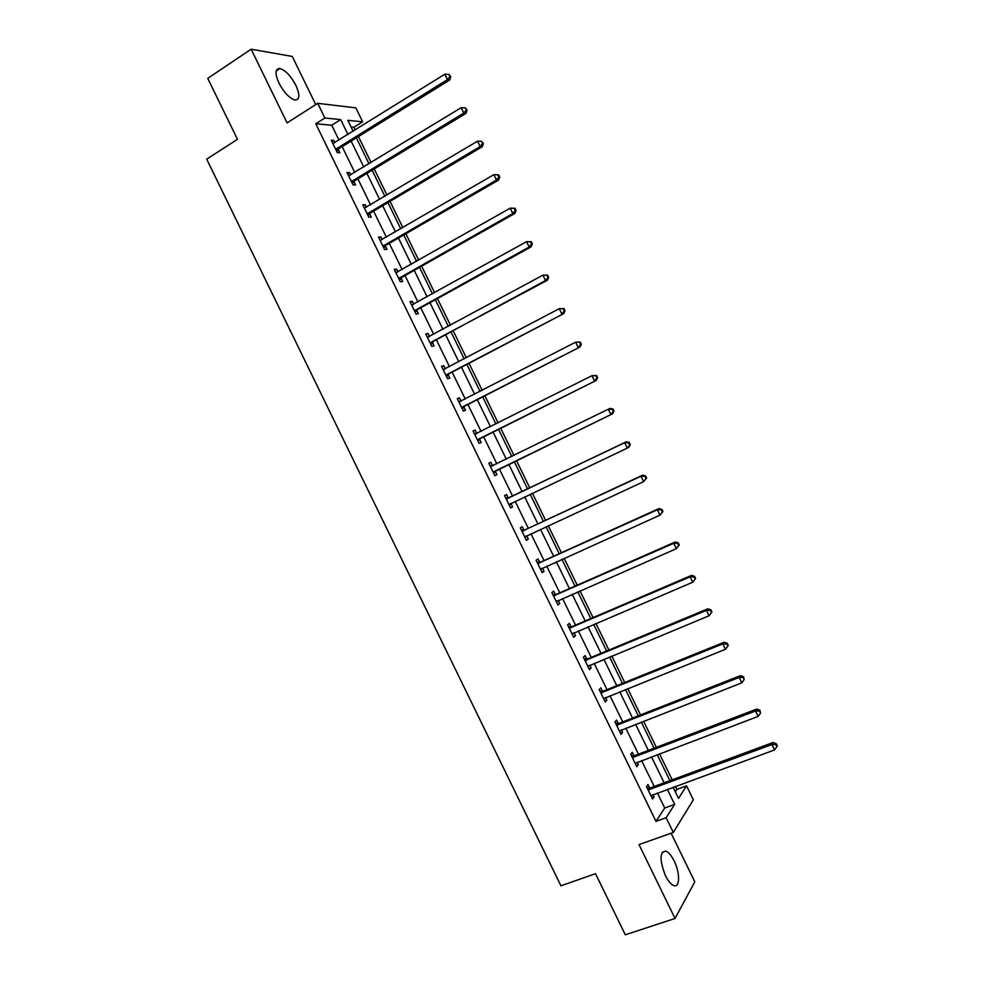 <?xml version="1.0" encoding="UTF-8"?>
<svg xmlns="http://www.w3.org/2000/svg" width="984" height="984" viewBox="0 0 984 984"><rect width="100%" height="100%" fill="white"/><g stroke="black" fill="none" stroke-linecap="round" stroke-linejoin="round"><path stroke-width="1.48" d="M674.138 860.939C671.42 855.551 668.677 852.267 665.885 851.111C659.587 851.861 659.44 860.065 665.479 875.699C668.185 881.086 670.916 884.37 673.696 885.526C680.03 888.294 680.178 872.808 674.138 860.939M295.926 85.436C290.883 75.989 285.545 70.344 279.923 68.499C275.065 68.536 274.733 73.382 278.927 83.062C284.007 92.533 289.333 98.166 294.892 99.987C299.788 99.938 300.132 95.079 295.926 85.436M675.307 791.776L676.857 789.402L686.549 785.847L693.351 799.808L673.314 832.439L666.143 817.716L674.667 804.395L667.336 789.365M315.741 104.587L292.26 56.445L251.141 49.2L207.747 78.376L237.464 139.322L206.689 159.162L560.929 885.809L595.517 873.694L625.307 934.8L675.036 918.466L694.802 881.812L671.1 833.227M338.976 140.109L331.719 125.226L315.778 123.763L324.88 118.006L317.721 103.32L355.851 107.871L362.653 121.807L347.807 120.319L353.158 131.278M355.236 129.986L353.908 127.268L362.653 121.807M676.857 789.402L675.393 786.4M672.195 779.832L659.501 753.806M656.365 747.373L643.61 721.223M640.535 714.925L627.718 688.64M624.705 682.478L611.827 656.057M608.887 650.043L595.935 623.475M593.069 617.595L580.043 590.904M577.239 585.16L564.164 558.334M561.421 552.725L548.273 525.764M545.603 520.302L532.393 493.205M529.786 487.867L516.514 460.647M513.968 455.42L500.696 428.224M498.088 422.862L484.878 395.802M482.209 390.316L469.073 363.391M466.33 357.758L453.267 330.981M450.451 325.212L437.462 298.57M434.584 292.666L421.656 266.16M418.704 260.12L405.851 233.762M402.837 227.587L390.045 201.363M386.97 195.053L374.24 168.965M371.103 162.52L358.447 136.579M353.908 127.268L351.079 126.998M315.778 123.763L655.996 821.369L664.717 807.999L657.41 793.018M654.225 786.474L641.605 760.595M638.481 754.199L625.787 728.185M622.737 721.924L609.982 695.774M606.993 689.649L594.176 663.364M591.261 657.374L578.383 630.965M575.529 625.111L562.577 598.567M559.785 592.848L546.772 566.169M544.054 560.585L530.979 533.771M528.322 528.334L515.173 501.385M512.59 496.084L499.38 468.999M496.846 463.808L483.661 436.748M481.053 431.423L467.929 404.498M465.26 399.037L452.209 372.259M449.479 366.663L436.478 340.021M433.686 334.289L420.758 307.783M417.892 301.916L405.039 275.557M402.112 269.555L389.32 243.331M386.331 237.181L373.6 211.105M370.538 204.82L357.893 178.879M354.757 172.471L342.174 146.653M334.954 142.619L333.859 140.392L331.239 140.208L337.303 152.618L339.898 152.766L338.275 149.433M338.127 149.125L337.819 148.498M350.71 174.931L349.554 172.569L346.995 172.495L353.047 184.918L355.593 184.943L353.969 181.609M366.466 207.243L365.248 204.746L362.739 204.795L368.803 217.218L371.288 217.12L369.664 213.786M382.235 239.567L380.943 236.935L378.496 237.083L384.547 249.505L386.983 249.309L385.359 245.963M397.991 271.892L396.638 269.112L394.252 269.395L400.303 281.818L402.677 281.498L401.054 278.152M413.76 304.216L412.345 301.301L409.996 301.694L416.06 314.117L418.384 313.687L416.749 310.341M429.528 336.54L428.04 333.49L425.752 333.994L431.816 346.429L434.079 345.876L432.456 342.543M445.297 368.877L443.747 365.691L441.521 366.306L447.572 378.742L449.786 378.077L448.151 374.732M461.066 401.201L459.442 397.893L457.277 398.618L463.341 411.054L465.481 410.267L463.858 406.933M476.785 433.427L475.149 430.094L473.033 430.943L479.097 443.366L481.188 442.48L479.565 439.135M492.492 465.629L490.856 462.296L488.802 463.255L494.866 475.69L496.895 474.682L495.272 471.336M508.199 497.842L506.563 494.497L504.558 495.579L510.622 508.015L512.602 506.883L510.979 503.55M523.906 530.056L522.27 526.711L520.327 527.904L526.391 540.339L528.322 539.097L526.686 535.763L525.062 537.608M539.613 562.27L537.99 558.924L536.096 560.24L542.159 572.676L544.029 571.31L542.467 568.112M555.333 594.484L553.697 591.138L551.864 592.565L557.928 605L559.736 603.536L558.248 600.461M571.04 626.71L569.416 623.364L567.633 624.902L573.697 637.337L575.456 635.75L574.029 632.823M586.759 658.923L585.123 655.59L583.401 657.238L589.465 669.686L591.175 667.976L589.81 665.184M602.479 691.149L600.843 687.816L599.182 689.587L605.246 702.023L606.894 700.202L605.591 697.545M618.198 723.388L616.562 720.042L614.951 721.924L621.015 734.371L622.614 732.44L621.371 729.907M633.917 755.614L632.281 752.268L630.732 754.273L636.796 766.721L638.333 764.666L637.165 762.28M649.637 787.852L648.001 784.506L646.513 786.622L652.576 799.069L654.053 796.905L652.958 794.654M673.314 832.439L639.01 844.592L675.036 918.466M655.996 821.369L666.143 817.716M251.141 49.2L287.082 122.902L317.721 103.32M673.105 787.249L678.529 798.368L686.549 785.847M356.368 137.858L369.012 163.787M372.161 170.232L384.867 196.296M387.954 202.606L400.734 228.817M403.735 234.979L416.589 261.326M419.528 267.365L432.456 293.847M435.334 299.739L448.31 326.368M451.127 332.125L464.177 358.902M466.92 364.523L480.044 391.423M482.726 396.909L495.911 423.956M498.519 429.307L511.778 456.49M514.324 461.705L527.596 488.913M530.192 494.251L543.402 521.323M546.071 526.784L559.207 553.734M561.938 559.33L575.013 586.144M577.817 591.888L590.831 618.555M593.696 624.434L606.636 650.977M609.576 656.992L622.454 683.388M625.455 689.55L638.272 715.823M641.334 722.108L654.077 748.246M657.214 754.679L669.895 780.681M347.955 134.525L340.673 119.593L324.88 118.006M664.139 782.809L651.482 756.856M648.358 750.435L635.627 724.347M632.564 718.062L619.772 691.838M616.771 685.688L603.918 659.329M600.99 653.327L588.075 626.833M585.209 620.966L572.221 594.336M569.428 588.604L556.366 561.839M553.648 556.243L540.524 529.355M537.867 523.894L524.681 496.871M522.086 491.545L508.839 464.387M506.293 459.184L493.058 432.037M490.462 426.699L477.289 399.701M474.62 394.227L461.521 367.364M458.778 361.743L445.752 335.027M442.948 329.283L429.983 302.703M427.105 296.811L414.215 270.366M411.275 264.352L398.446 238.042M395.445 231.892L382.678 205.73M379.615 199.432L366.921 173.405M363.785 166.972L351.153 141.093M331.719 125.226L340.673 119.593M664.717 807.999L674.667 804.395M331.928 141.598L333.859 140.392M347.61 173.762L349.554 172.569M363.293 205.914L365.248 204.746M378.975 238.079L380.943 236.935M394.658 270.243L396.638 269.112M410.353 302.408L412.345 301.301M426.035 334.585L428.04 333.49M441.73 366.749L443.747 365.691M457.425 398.938L459.442 397.893M473.119 431.115L475.149 430.094M488.814 463.292L490.856 462.296M494.854 475.678L496.895 474.682M510.548 507.867L512.602 506.883M526.255 540.056L528.322 539.097M541.95 572.245L544.029 571.31M557.657 604.447L559.736 603.536M573.364 636.648L575.456 635.75M589.072 668.849L591.175 667.976M604.779 701.051L606.894 700.202M620.486 733.264L622.614 732.44M636.193 765.478L638.333 764.666M651.9 797.692L654.053 796.905M336.479 148.424L339.074 148.572L449.749 79.987L447.462 79.569L335.667 149.273M449.897 76.518L450.807 76.691L448.852 74.378L449.897 76.518L447.462 79.569L444.842 74.206L332.875 143.553M339.074 148.572L336.762 151.524M449.749 79.987L450.807 76.691M448.852 74.378L444.842 74.206M352.223 180.724L354.769 180.761L466.035 113.357L463.808 113.062L351.411 181.56M466.231 109.999L467.117 110.122L465.186 107.846L466.231 109.999L463.808 113.062L461.188 107.686L348.631 175.841M354.769 180.761L352.444 183.688M466.035 113.357L467.117 110.122M465.186 107.846L461.188 107.686M367.979 213.024L370.476 212.95L482.308 146.714L480.143 146.542L367.167 213.86M482.566 143.48L483.427 143.553L481.52 141.327L482.566 143.48L480.143 146.542L477.523 141.179L364.375 208.141M370.476 212.95L368.127 215.84M482.308 146.714L483.427 143.553M481.52 141.327L477.523 141.179M383.735 245.336L386.171 245.151L498.593 180.084L496.489 180.035L382.911 246.16M386.171 245.151L383.133 245.877L385.568 245.692L383.822 248.005M498.9 176.96L496.489 180.035L493.87 174.672L498.691 174.832L497.855 174.808L498.9 176.96L499.737 176.985L498.691 174.832M380.132 240.44L493.87 174.672L497.855 174.808M498.593 180.084L499.737 176.985M399.504 277.648L401.878 277.34L514.878 213.454L512.824 213.54L398.668 278.46M515.235 210.441L512.824 213.54L510.216 208.165L515.013 208.276L514.189 208.3L515.235 210.441L516.059 210.416L515.013 208.276M395.876 272.74L510.216 208.165L514.189 208.3M401.878 277.34L399.504 280.169M395.851 272.679L396.663 272.605M514.878 213.454L516.059 210.416M415.26 309.96L417.585 309.542L531.163 246.836L529.171 247.033L414.424 310.76M531.581 243.934L529.171 247.033L526.551 241.67L531.323 241.707L530.536 241.781L531.581 243.934L532.369 243.86L531.323 241.707M411.632 305.04L526.551 241.67L530.536 241.781M417.585 309.542L415.199 312.334M411.546 304.856L412.8 304.745M531.163 246.836L532.369 243.86M431.017 342.284L547.448 280.219L545.517 280.538L430.18 343.072M547.928 277.427L545.517 280.538L542.897 275.176L547.645 275.151L546.87 275.274L547.928 277.427L548.691 277.303L547.645 275.151M427.388 337.352L542.897 275.176L546.87 275.274M433.292 341.743L430.881 344.511M427.228 337.02L428.864 336.897M547.448 280.219L548.691 277.303M446.785 374.596L563.734 313.601L445.937 375.384M564.263 310.919L561.876 314.044L559.256 308.681L563.967 308.607L563.217 308.779L564.263 310.919L565.013 310.747L563.967 308.607M443.144 369.664L559.256 308.681L563.217 308.779M448.999 373.945L446.576 376.688M442.923 369.197L444.94 369.062M563.734 313.601L565.013 310.747M462.554 406.921L580.031 346.983L461.705 407.696M580.609 344.425L578.223 347.561L575.603 342.186L580.289 342.051L579.564 342.272L580.609 344.425L581.335 344.191L580.289 342.051M458.913 401.976L575.603 342.186L579.564 342.272M464.706 406.158L462.271 408.864M458.618 401.374L461.016 401.238M580.031 346.983L581.335 344.191M478.31 439.245L596.316 380.377L477.461 440.02M596.956 377.93L594.57 381.066L591.95 375.703L596.611 375.507L595.91 375.777L596.956 377.93L597.657 377.647L596.611 375.507M474.669 434.288L591.95 375.703L595.91 375.777M480.413 438.372L477.966 441.041M474.313 433.563L477.092 433.415M596.316 380.377L597.657 377.647M494.079 471.582L612.614 413.76L493.23 472.332M613.303 411.435L610.929 414.584L608.309 409.209L610.006 408.409L612.934 408.963L612.257 409.282L613.303 411.435L613.979 411.103L612.934 408.963M490.438 466.613L608.309 409.209L612.257 409.282M496.12 470.586L493.661 473.23M490.007 465.739L493.316 465.543M612.614 413.76L613.979 411.103M630.301 444.571L629.256 442.419L628.604 442.788L629.662 444.94L630.301 444.571L628.911 447.166L627.288 448.101L508.986 504.657M629.662 444.94L627.288 448.101L624.656 442.738L626.291 441.804L509.318 497.646L505.702 497.929M506.194 498.937L624.656 442.738L628.604 442.788M511.225 503.267L509.355 505.419M629.256 442.419L626.291 441.804M646.636 478.027L645.59 475.887L644.963 476.305L646.008 478.458L646.636 478.027L643.634 481.631L524.755 536.981M646.008 478.458L643.634 481.631L641.014 476.256L642.589 475.211L525.038 529.859L521.409 530.118M521.963 531.262L641.014 476.256L644.963 476.305M645.59 475.887L642.589 475.211M662.958 511.495L661.912 509.355L661.309 509.823L662.367 511.963L662.958 511.495L659.993 515.161L540.524 569.318M662.367 511.963L659.993 515.161L657.374 509.786L658.886 508.605L540.745 562.085L537.104 562.307M537.731 563.586L657.374 509.786L661.309 509.823M542.147 568.248L540.757 569.798M661.912 509.355L658.886 508.605M679.292 544.964L678.247 542.824L677.668 543.34L678.714 545.493L679.292 544.964L676.352 548.691L556.292 601.654M678.714 545.493L676.352 548.691L673.732 543.316L675.184 542.012L556.464 594.311L552.811 594.508M553.5 595.923L673.732 543.316L677.668 543.34M557.608 600.744L556.464 601.999M678.247 542.824L675.184 542.012M695.626 578.444L694.581 576.292L694.028 576.858L695.073 579.01L695.626 578.444L692.724 582.221L572.061 633.991M695.073 579.01L692.724 582.221L690.104 576.845L691.494 575.419L572.184 626.537L568.506 626.71M569.269 628.259L690.104 576.845L694.028 576.858M573.069 633.229L572.171 634.2M694.581 576.292L691.494 575.419M711.961 611.913L710.915 609.773L710.386 610.388L711.432 612.54L711.961 611.913L709.083 615.763L587.829 666.328M711.432 612.54L709.083 615.763L706.463 610.388L707.791 608.838L587.903 658.776L584.213 658.911M585.037 660.596L706.463 610.388L710.386 610.388M588.506 665.737L587.879 666.402M710.915 609.773L707.791 608.838M728.295 645.393L727.25 643.253L726.745 643.917L727.791 646.07L728.295 645.393L725.454 649.292L603.61 698.665M727.791 646.07L725.454 649.292L722.822 643.917L724.101 642.257L603.622 691.014L599.92 691.112M600.818 692.945L722.822 643.917L726.745 643.917M727.25 643.253L724.101 642.257M616.587 725.282L739.193 677.472L741.813 682.847L619.379 731.014M615.627 723.326L619.354 723.252L740.399 675.676L739.193 677.472L743.104 677.447L744.162 679.6L743.584 676.734L743.104 677.447M743.584 676.734L740.399 675.676M741.813 682.847L744.162 679.6M632.368 757.631L755.564 711.014L758.184 716.389L635.16 763.363M631.347 755.54L635.074 755.491L756.708 709.095L755.564 711.014L759.476 710.989L760.521 713.142L759.931 710.214L759.476 710.989M759.931 710.214L756.708 709.095M758.184 716.389L760.521 713.142M648.149 789.98L771.936 744.568L774.556 749.943L650.941 795.712M647.054 787.754L650.805 787.741L773.018 742.514L771.936 744.568L775.835 744.531L776.88 746.684L777.311 745.86L776.265 743.707L775.835 744.531M776.265 743.707L773.018 742.514M774.556 749.943L776.88 746.684M335.876 148.99L338.471 149.137M351.62 181.277L354.166 181.327M367.376 213.577L369.861 213.503M398.877 278.189L401.263 277.882M414.633 310.489L416.958 310.071M430.402 342.801L432.665 342.272M443.489 369.64L444.251 369.418M446.158 375.113L448.372 374.461M459.245 401.952L460.34 401.583M461.914 407.438L464.079 406.663M475.014 434.276L476.994 433.464M477.683 439.75L479.774 438.876M490.77 466.601L492.824 465.617M493.439 472.074L495.493 471.078M506.539 498.925L508.531 497.83M507.326 498.728L509.318 497.646M509.208 504.398L511.2 503.291M522.307 531.249L524.251 530.044M523.094 531.065L525.038 529.859M524.976 536.735L526.046 536.059M538.076 563.586L539.958 562.258M538.863 563.414L540.745 562.085M540.745 569.072L541.434 568.58M553.844 595.923L555.677 594.484M554.644 595.75L556.464 594.311M569.613 628.259L571.384 626.71M570.413 628.099L572.184 626.537M585.394 660.596L587.104 658.936M586.193 660.449L587.903 658.776M601.163 692.945L602.823 691.162M601.974 692.798L603.622 691.014M616.943 725.294L618.542 723.388M617.755 725.159L619.354 723.252M632.712 757.643L634.262 755.626M633.536 757.508L635.074 755.491M648.493 790.004L649.994 787.864M649.317 789.869L650.805 787.741M665.885 851.111L662.158 852.402M279.923 68.499L276.16 70.983M336.134 148.695L338.73 148.842M351.792 181.081L354.338 181.118M367.462 213.467L369.959 213.393"/></g></svg>
